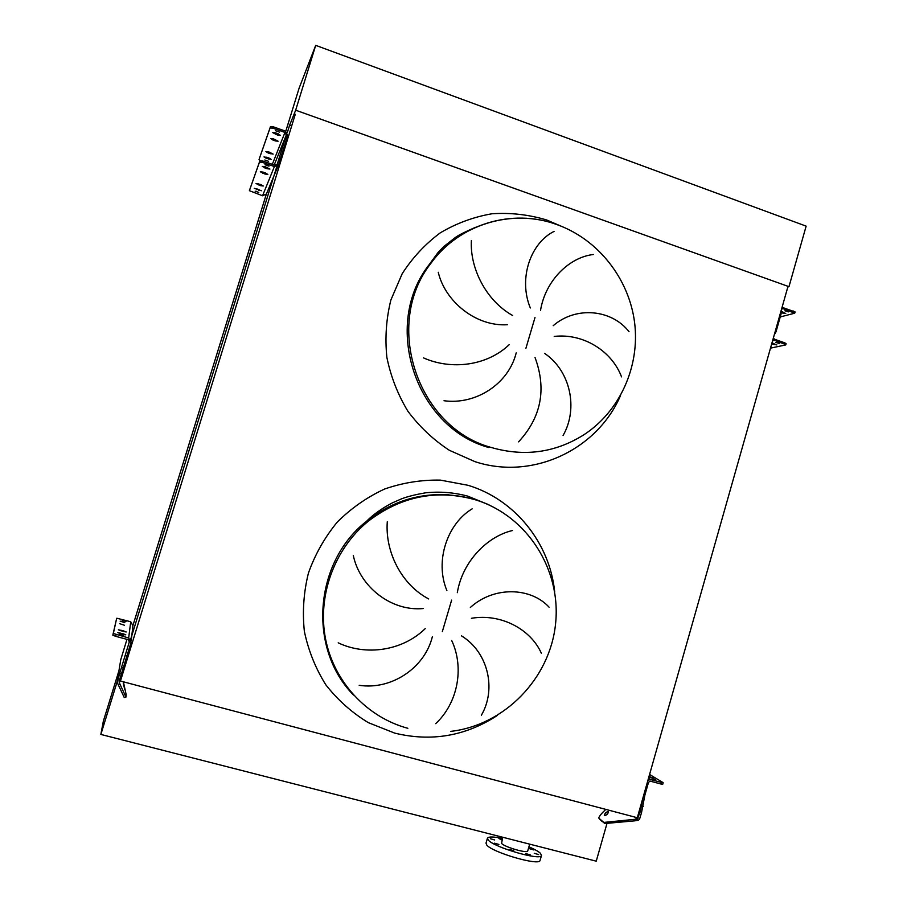 <?xml version="1.0" encoding="UTF-8"?>
<svg xmlns="http://www.w3.org/2000/svg" width="907" height="907" viewBox="0 0 907 907"><rect width="100%" height="100%" fill="white"/><g stroke="black" fill="none" stroke-linecap="round" stroke-linejoin="round"><path stroke-width="1.36" d="M471.391 240.502C469.769 267.724 485.687 300.398 512.648 315.511M507.33 324.729C475.858 326.701 445.11 301.441 438.251 272.259M423.546 357.902C451.516 370.317 487.104 365.861 509.224 344.649M516.208 352.891C508.521 384.046 475.687 405.089 444.011 400.735M530.312 307.961C518.056 278.188 530.89 242.759 554.075 231.398M387.289 521.74C385.01 551.433 401.155 584.505 428.728 598.96M423.263 608.54C391.064 611.613 359.739 586.602 353.277 555.379M338.186 642.825C366.269 656.226 402.617 650.761 425.213 628.642M432.378 636.68C424.589 668.255 391.11 690.261 359.183 685.307M446.868 590.525C434.385 560.571 447.786 523.305 472.15 508.861M512.489 530.527C487.308 536.32 462.377 561.58 457.321 592.679M470.359 607.463C494.077 585.843 530.924 587.317 549.064 607.168M541.354 653.233C530.81 629.424 501.242 613.234 471.402 618.291M435.711 723.639C457.536 703.344 464.656 668.176 451.697 640.512M461.482 635.875C488.045 652.02 496.73 689.014 481.368 715.238M291.759 125.676L289.537 125.461L287.304 132.66M276.839 166.503L130.642 639.378M289.537 125.461L295.659 110.201L788.977 286.669L787.832 286.997M266.307 194.234L133.012 625.24M122.683 672.699L121.889 672.37M295.308 114.191L120.461 681.044L295.308 114.191M296.759 110.597L788.024 286.329L637.304 817.729L120.461 681.044M593.393 254.504C569.426 257.191 545.334 280.41 540.504 310.545M518.577 441.856C541.252 417.299 546.728 389.182 535.028 357.505M544.563 353.356C570.344 370.759 578.587 408.411 563.066 435.519M553.213 325.692C576.228 305.716 611.908 309.502 629.05 331.735M621.544 376.881C611.84 350.964 583.201 333.073 554.234 336.429M498.895 844.451L494.508 843.181L498.895 844.451M494.678 839.961L490.336 838.726L494.678 839.961M502.138 839.202L498.918 838.556L501.934 839.893M533.94 849.984L529.643 848.737L533.94 849.984M538.622 854.564L534.268 853.294L538.622 854.564M530.323 854.893L525.913 853.623L530.323 854.893M513.736 850.675L509.315 849.406L513.736 850.675M487.399 838.34L486.016 843.102L486.742 845.018C492.331 852.467 539.336 866.128 540.039 860.516L540.107 860.255M502.365 838.408C493.555 836.617 488.59 836.526 487.467 838.125L488.193 840.007C493.816 847.342 540.81 861.004 541.479 855.505L540.481 853.328C538.463 851.446 534.608 849.269 528.906 846.809M502.705 837.252L501.582 843.419C504.519 847.059 527.341 853.668 527.704 850.993L527.738 850.868M607.021 823.329L596.239 861.174L100.858 734.432L103.341 721.201L118.953 670.692M100.858 734.432L117.252 681.418M285.784 131.254L299.117 88.16L315.704 45.35L806.142 226.138L788.977 286.669M315.704 45.35L295.659 110.201M771.664 344.014L776.857 344.932L771.959 342.982M781.018 312.768L785.768 313.471L780.893 311.464M775.927 342.472L779.532 343.538L775.927 342.472M784.906 310.795L788.5 311.849L784.906 310.795M782.979 312.076L781.857 311.702M782.072 307.314L795.088 311.94L794.725 313.198L783.16 308.686L781.607 308.947M773.365 338.039L774.499 339.241L784.646 342.778L786.108 343.662L785.757 344.921L770.497 348.129M785.757 344.921L784.283 344.036L784.646 342.778M772.9 339.683L784.283 344.036M794.725 313.198L780.235 316.94M780.825 311.736L780.972 314.321L776.018 331.792L774.261 334.853M273.143 154.099L268.71 151.877L265.91 151.571L268.279 153.068L273.143 154.099M280.399 135.302L275.728 132.898L272.746 132.615L277.417 135.007L280.399 135.302M271.102 159.371L268.778 157.909L263.982 156.9L266.318 158.351L271.102 159.371M278.109 141.22L273.517 138.873L270.592 138.578L275.195 140.914L278.109 141.22M263.268 186.003L260.887 184.575L256.012 183.509L260.468 185.64L263.268 186.003M269.946 169.053L265.252 166.741L262.27 166.4L266.987 168.702L269.946 169.053M261.386 190.753L254.255 188.316L261.386 190.753M267.848 174.382L263.223 172.126L260.309 171.774L264.935 174.031L267.848 174.382M264.787 159.995L268.438 161.276L264.787 159.995M275.524 130.71L279.515 132.116L275.524 130.71M255.128 191.162L258.801 192.42L255.128 191.162M264.991 164.734L268.994 166.128L264.991 164.734M278.336 133.828L275.229 132.739M262.905 161.049L262.486 162.41L259.493 162.058L259.912 160.709L262.905 161.049L274.821 165.199L277.315 164.065L286.295 135.007L284.957 132.433L273.075 128.227L270.071 127.932L270.49 126.583L259.413 158.408L259.039 159.643L260.105 160.562M270.49 126.583L273.495 126.878L285.365 131.084L287.678 135.494L278.664 164.62L274.402 166.559L262.542 195.765L266.42 193.985L278.551 164.893M270.071 127.932L259.413 158.408M259.912 160.709L249.402 190.685L262.542 195.765M262.486 162.41L274.402 166.559M259.493 162.058L249.788 189.45M648.834 777.072L654.026 778.353L648.981 776.551M655.761 779.873L652.088 778.784L655.761 779.873M605.502 815.506L608.302 812.751M604.47 815.563L604.323 815.336C604.958 813.103 606.284 811.856 608.302 811.606L608.461 811.833C607.815 814.078 606.488 815.325 604.47 815.563M663.153 782.718L662.711 784.294L661.033 784.033L661.475 782.446L662.983 782.537L649.571 774.476M605.785 809.395L604.946 810.257C601.692 813.216 599.606 815.801 598.688 818.012L603.79 822.434L637.44 819.078L640.308 811.255L641.532 812.57L644.911 795.02L648.505 782.344L650.104 781.108L661.033 784.033M649.287 778.92L649.968 779.113M647.87 780.473L650.206 779.476L661.475 782.446M641.532 812.57L639.639 818.919L638.505 820.211L634.673 820.846L633.608 819.713M600.922 820.234L604.822 823.533L634.673 820.846M601.953 821.323L599.822 819.361M603.79 822.434L604.822 823.533M640.308 811.255L642.984 797.695M643.256 806.504L641.771 806.108M643.823 794.736L644.911 795.02M124.418 625.252L119.611 623.642L124.418 625.252M122.899 634.367L125.812 634.832L123.012 633.732L117.808 632.644L122.899 634.367M124.849 622.701L120.121 621.114L124.849 622.701M123.375 631.499L126.232 631.964L123.477 630.887L118.375 629.809L123.375 631.499M125.948 621.454L122.128 620.411L125.948 621.454M123.681 635.524L119.509 634.39L123.681 635.524M123.295 683.459L124.667 689.173L123.295 683.459M131.22 641.022L132.91 625.671L130.733 621.749L116.822 618.223L116.345 619.764L112.819 635.195L113.352 633.494L128.658 637.984L131.073 642.337L123.261 667.926L121.515 667.461L125.121 655.512L126.867 655.976M116.187 634.605L115.654 636.306L128.136 639.684L129.338 641.861L125.121 655.512M115.654 636.306L112.819 635.195M116.345 619.764L113.352 633.494M118.976 670.545L120.778 659.616L126.969 639.378M121.549 673.459L119.497 673.992L117.332 682.563L118.171 684.558L119.939 684.105L119.123 681.27L123.261 667.926M119.497 673.992L121.515 667.461M123.386 681.826L126.186 694.819L125.96 697.086L124.259 697.528L118.171 684.558M121.447 673.799L121.844 675.432M125.96 697.086L119.939 684.105M454.067 239.924C444.509 246.795 436.199 255.06 429.136 264.685L429.124 264.685C381.62 325.137 415.667 427.492 488.76 447.514M560.991 226.126L546.513 219.925C528.679 214.596 510.505 212.544 491.968 213.769C473.658 216.932 456.436 223.281 440.314 232.816C425.224 244.04 412.515 257.679 402.175 273.744L390.872 300.024C386.212 318.845 384.874 337.982 386.881 357.437C390.804 376.609 397.799 394.534 407.878 411.211C419.51 426.755 433.319 439.77 449.282 450.257L475.007 461.674C532.341 480.495 597.033 450.076 620.513 395.622M556.83 224.551L556.603 224.471C512.183 208.111 458.999 223.972 430.814 263.427C383.026 324.23 417.277 427.208 490.789 447.355C523.963 456.992 554.891 452.865 583.598 434.963C619.878 411.517 640.093 366.428 634.605 322.586C629.05 278.766 598.337 239.493 557.193 224.687C512.727 208.122 459.146 223.87 430.814 263.427L429.124 264.685L438.24 252.225L443.886 246.477L455.495 237.373C458.897 234.958 465.552 231.614 475.483 227.317M534.983 317.552L525.924 348.265M449.135 494.859C418.762 492.898 391.268 501.662 366.666 521.151L366.666 521.151C314.094 562.011 307.484 648.482 353.56 695.102M497.104 715.612C465.393 736.167 431.256 741.994 394.715 733.117L368.333 722.652C351.961 712.698 337.812 700.113 325.874 684.876C315.545 668.414 308.38 650.568 304.355 631.317C302.303 611.692 303.664 592.248 308.448 572.997C315.126 554.302 324.729 537.341 337.257 522.103C351.202 508.237 366.972 497.217 384.557 489.043C402.776 482.728 421.404 479.746 440.405 480.12L468.023 485.29C514.859 499.383 549.812 542.987 554.687 591.92M451.641 600.094L442.333 631.623M475.359 499.621C436.732 488.85 400.939 496.129 367.993 521.446C334.264 549.098 317.201 595.899 325.545 638.902C333.946 681.894 366.927 717.301 407.844 728.298M774.136 340.51L772.56 340.839M783.16 308.686L781.562 309.106M780.485 312.926L781.086 313.142M780.167 314.037L780.972 314.321M775.213 331.52L776.018 331.792M774.827 332.88L775.428 333.096M793.285 312.269L793.636 311.01M782.39 311.883L782.038 313.13M773.456 343.379L773.127 344.524M284.957 132.433L272.315 164.326M286.295 135.007L274.209 164.983M277.372 163.872L278.755 164.36M273.495 126.878L273.075 128.227M286.261 135.109L287.644 135.596M285.75 136.821L287.134 137.308M285.376 138.181L286.759 138.669M285.013 139.383L286.397 139.871M279.22 158.113L280.603 158.6M278.755 159.575L280.138 160.063M278.03 161.786L279.413 162.262M263.155 172.103L262.781 173.282M265.298 172.852L264.935 174.031M256.93 188.645L256.613 189.699M258.971 189.336L258.642 190.402M265.173 166.718L264.799 167.942M267.361 167.478L266.987 168.702M258.744 183.838L258.404 184.926M260.808 184.552L260.468 185.64M273.449 138.85L273.041 140.154M275.592 139.599L275.195 140.914M266.681 157.183L266.318 158.351M268.71 157.886L268.347 159.054M275.649 132.898L275.24 134.236M277.825 133.669L277.417 135.007M268.653 151.854L268.279 153.068M270.705 152.58L270.331 153.782M648.528 778.138L650.886 779.578M634.492 816.992L637.44 819.078M636.85 817.615L638.063 818.465M650.512 776.959L650.342 777.537M130.733 621.749L128.658 637.984M129.418 641.238L129.338 641.861M119.134 669.593L117.377 680.851M119.316 680.681L119.112 682.098M121.243 630.274L121.05 630.864M123.477 630.887L123.295 631.476M120.722 633.109L120.529 633.721M123.012 633.732L122.819 634.344M450.609 731.393C504.848 725.249 549.993 678.243 555.549 623.982C561.467 569.755 527.284 515.834 475.653 499.87C436.925 488.964 401.03 496.152 367.993 521.446L366.666 521.151C373.151 514.586 381.677 508.51 392.243 502.932L401.62 498.805C407.935 496.435 415.973 494.44 425.712 492.807C439.804 491.345 453.761 492.433 467.57 496.084L489.009 504.814M540.039 860.516L541.479 855.505M527.704 850.993L529.677 844.145M648.46 778.41L650.206 779.476"/></g></svg>
